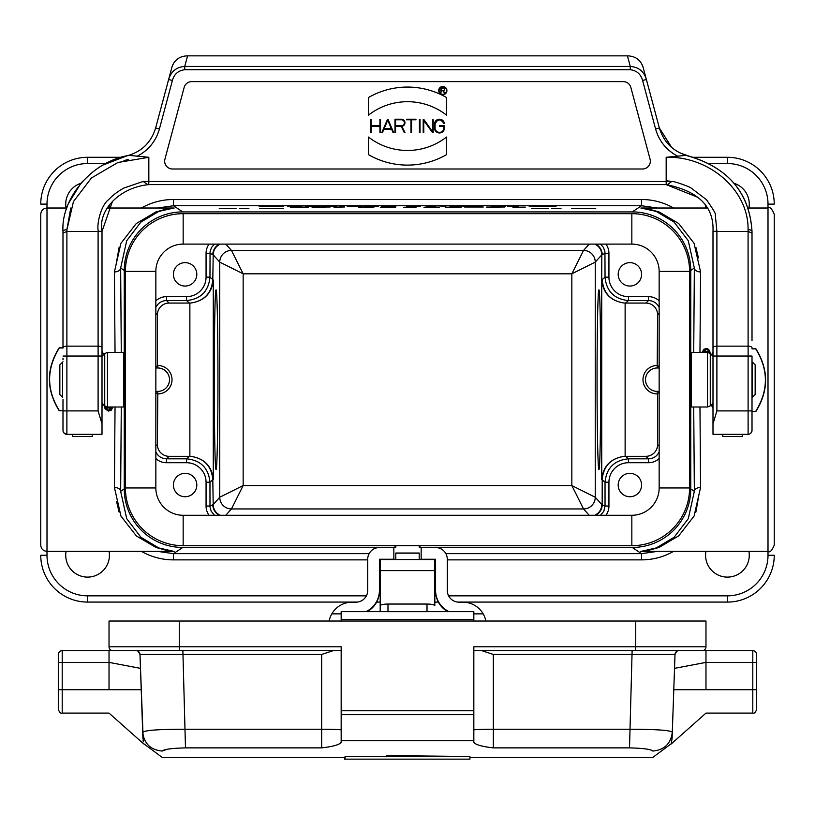 <?xml version="1.0" encoding="UTF-8"?>
<svg xmlns="http://www.w3.org/2000/svg" width="815" height="815" viewBox="0 0 815 815"><rect width="100%" height="100%" fill="white"/><g stroke="black" fill="none" stroke-linecap="round" stroke-linejoin="round"><path stroke-width="1.22" d="M380.187 609.62L380.187 559.548L395.795 559.273L393.849 559.273L393.849 547.537L379.413 547.537A11.705 11.705 -0 0 0 367.708 559.243L367.708 590.457A11.705 11.705 180 0 1 356.002 602.163L352.1 602.163A23.411 23.411 -0 0 0 331.827 613.868L341.169 613.868L331.827 613.868A23.411 23.411 -0 0 0 329.128 621.03M395.01 545.704L395.01 547.568L393.849 547.568M395.01 547.456L182.764 547.456L173.503 553.63L369.134 553.63M445.866 553.63L641.497 553.63L632.236 547.456L419.99 547.456L419.99 545.704M421.151 547.568L419.99 547.456M485.872 621.03A23.411 23.411 -0 0 0 483.173 613.868L473.831 613.868L483.173 613.868A23.411 23.411 -0 0 0 462.9 602.163L458.998 602.163A11.705 11.705 180 0 1 447.292 590.457L447.292 559.243A11.705 11.705 -0 0 0 435.587 547.537L421.151 547.537L421.151 559.243L435.587 559.243L435.587 590.457A23.411 23.411 -0 0 0 449.045 611.637M618.188 485.027A11.705 11.705 0 0 1 635.741 474.89A11.705 11.705 0 0 1 635.741 495.163A11.705 11.705 0 0 1 618.188 485.027M618.188 274.349A11.705 11.705 0 0 1 635.741 264.213A11.705 11.705 0 0 1 635.741 284.486A11.705 11.705 0 0 1 618.188 274.349M123.829 366.23L123.829 393.146M174.125 551.358L166.372 550.329L155.91 547.436L136.37 535.934L120.946 516.099L114.416 487.421A6.245 3.922 -179.2 0 1 120.651 491.333L124.247 488.939L124.247 270.437L120.651 268.043L121.282 352.375M691.171 393.146L691.171 366.23M632.236 547.456A58.537 58.527 33.7 0 0 690.753 488.939L690.753 270.437A58.537 58.527 146.3 0 0 632.236 211.92L182.764 211.92A58.537 58.527 -146.3 0 0 124.247 270.437M659.152 313.266L657.593 314.753L657.206 365.466A14.222 14.222 0 0 0 642.984 379.688A14.222 14.222 0 0 0 657.206 393.91L659.152 392.423M659.152 366.954L657.593 365.466M657.593 393.91L657.593 444.623L659.152 446.111M155.848 366.954L157.794 365.466A14.222 14.222 0 0 1 172.016 379.688A14.222 14.222 0 0 1 157.794 393.91L157.407 444.623A11.705 11.705 -43.6 0 0 169.113 456.329L189.406 456.329A23.421 23.411 -41.3 0 1 189.875 456.329L191.077 456.38C204.422 458.499 211.819 466.149 213.275 479.332L209.964 482.225L209.985 506.798L211.146 511.178L214.467 515.274M157.407 393.91L155.848 392.423M214.467 244.113L211.503 247.526L210.056 251.815L209.964 277.151C208.548 291.332 200.745 299.136 186.554 300.552L166.484 300.552L169.113 303.058A11.705 11.705 43.6 0 0 157.407 314.753L157.407 365.466M597.059 379.688C597.028 428.344 597.935 471.478 598.933 469.43C601.246 471.569 601.246 287.807 598.933 289.957C597.935 287.899 597.028 331.043 597.059 379.688M104.677 405.799L105.023 408.824L108.466 411.076L111.115 410.353L112.959 407.001M112.745 407.001L112.735 407.235C109.23 412.227 106.602 411.809 104.85 405.962M102.007 406.838L103.322 404.434M103.597 354.657L102.007 351.693M102.007 351.275L103.76 354.505M103.464 404.586L102.007 407.255M62.989 347.842L59.149 347.842L62.989 348.056M59.149 347.842C46.17 368.726 46.17 389.682 59.159 410.699L59.271 410.495C46.404 389.733 46.404 368.92 59.261 348.056M62.989 410.495L59.271 410.495M59.159 410.699L62.989 410.699M114.416 487.421L115.037 407.001M115.037 352.375L114.416 271.955L120.895 243.369L136.268 223.544L155.879 211.951L166.362 209.058L174.196 208.019L107.162 208.019M710.323 353.578C708.602 347.333 705.841 346.844 702.061 352.121L702.041 352.375M702.255 352.375L703.783 349.36L706.299 348.504L709.631 350.369L710.15 353.415M712.993 352.538L711.678 354.943M711.403 404.719L712.993 407.683M712.993 408.101L711.24 404.872M711.536 354.79L712.993 352.121M752.011 411.534L755.851 411.534L752.011 411.32M755.851 411.534C768.83 390.65 768.83 369.694 755.841 348.677L755.729 348.891C768.596 369.643 768.596 390.456 755.739 411.32M752.011 348.891L755.729 348.891M755.841 348.677L752.011 348.677M640.875 208.019L648.628 209.047L659.091 211.941L678.63 223.453L694.054 243.278L700.584 271.955L699.963 352.375M699.963 407.001L700.584 487.421L694.105 516.007L678.732 535.832L659.121 547.425L648.638 550.329L640.804 551.358L768.005 551.358L768.005 204.117A40.577 40.577 0 0 0 727.428 163.54L708.897 163.54M174.155 551.358L46.995 551.358C43.205 550.991 41.117 548.913 40.75 545.113L40.75 214.263C41.117 210.474 43.205 208.385 46.995 208.019L46.995 555.26A40.577 40.577 0 0 0 87.572 595.836L366.393 595.836M40.75 279.81L40.75 275.908M124.247 488.939A58.537 58.527 -33.7 0 0 182.764 547.456M80.858 183.324A21.852 21.852 0 0 0 66.076 208.019M109.067 208.019A21.852 21.852 0 0 0 109.404 204.871M748.924 208.019A21.852 21.852 0 0 0 734.142 183.324M705.596 204.871A21.852 21.852 0 0 0 705.933 208.019M673.598 551.358A64.782 64.762 33.7 0 1 641.497 559.874L641.497 553.63L657.644 551.358M698.985 494.43L695.878 512.095M641.12 551.358L656.258 547.935L674.158 537.238L688.308 518.625L694.349 491.333A6.245 3.922 179.2 0 1 700.584 487.421M657.644 208.019L641.497 205.747L173.503 205.747L157.356 208.019M693.718 352.375L694.349 268.043L688.268 240.68L674.066 222.067L656.228 211.431L641.12 208.019M695.888 247.312L698.455 257.937M157.356 551.358L173.503 553.63L173.503 559.874A64.782 64.762 -33.7 0 1 141.403 551.358M121.282 407.001L120.651 491.333L126.733 518.707L140.934 537.309L158.772 547.945L173.88 551.358M119.112 512.064L116.535 501.357M116.015 264.946L119.122 247.281M173.88 208.019L158.742 211.442L140.842 222.138L126.692 240.751L120.651 268.043A6.245 3.922 179.2 0 1 114.416 271.955M705.933 551.358A21.852 21.852 0 0 0 725.472 577.02A21.852 21.852 0 0 0 748.924 551.358M66.076 551.358A21.852 21.852 0 0 0 85.606 577.02A21.852 21.852 0 0 0 109.067 551.358M748.221 208.019L768.005 208.019C769.757 206.521 771.836 208.599 774.25 214.263L774.25 545.113C771.836 550.777 769.757 552.865 768.005 551.358L768.005 555.26A40.577 40.577 0 0 1 727.428 595.836L448.607 595.836M768.005 555.26L774.25 555.26A46.822 46.822 0 0 1 727.428 602.081L457.633 602.081M438.338 602.081L434.813 602.081M380.187 602.081L376.662 602.081M357.367 602.081L87.572 602.081A46.822 46.822 0 0 1 40.75 555.26L46.995 555.26M106.011 163.54L87.572 163.54A40.577 40.577 0 0 0 46.995 204.117L40.75 204.117A46.822 46.822 0 0 1 87.572 157.295L121.506 157.295M693.484 157.295L727.428 157.295A46.822 46.822 0 0 1 774.25 204.117L768.005 204.117M690.753 270.437L694.349 268.043A6.245 3.922 -179.2 0 0 700.584 271.955M225.775 244.113L231.46 250.419A11.705 11.695 -45 0 0 219.755 262.114A11.705 11.695 138 0 1 231.46 250.419L583.54 250.419L571.845 273.82L595.245 262.114L595.245 497.262A11.705 11.695 -42 0 1 583.54 508.957A11.705 11.695 135 0 0 595.245 497.262L601.806 504.536L605.036 506.044L605.036 482.225C606.452 468.044 614.255 460.241 628.447 458.825L648.516 458.825C653.386 458.611 656.931 456.339 659.152 451.999M583.54 250.419A11.705 11.695 -135 0 1 595.245 262.114A11.705 11.695 -138 0 0 583.54 250.419L589.225 244.113M220.223 515.274C215.761 513.083 213.418 509.507 213.194 504.536L219.755 497.262L219.755 262.114L243.155 273.82L243.155 485.557L231.46 508.957A11.705 11.695 42 0 1 219.755 497.262L243.155 485.557L571.845 485.557L583.54 508.957L231.46 508.957L225.775 515.274M231.46 250.419L243.155 273.82L571.845 273.82L571.845 485.557L595.245 497.262M206.063 277.151L209.964 277.151L213.275 280.044C211.819 293.237 204.422 300.878 191.077 302.997L189.875 303.048A23.421 23.411 41.3 0 1 189.406 303.058L186.554 300.552L186.554 296.65A19.519 19.509 41.3 0 0 206.063 277.151L206.063 253.333L209.964 253.333L212.807 254.667A11.705 11.705 115.7 0 1 219.459 244.113M219.755 497.262A11.705 11.695 -135 0 0 231.46 508.957L231.46 508.957M657.593 314.753A11.705 11.705 136.4 0 0 645.888 303.058L625.594 303.058A23.421 23.411 -41.3 0 1 625.125 303.048L623.923 302.997C610.578 300.878 603.182 293.237 601.725 280.044L601.806 254.84C601.582 249.879 599.239 246.303 594.777 244.113M608.937 482.225L605.036 482.225L601.725 479.332C603.182 466.149 610.578 458.499 623.923 456.38L625.125 456.329A23.421 23.411 41.3 0 1 625.594 456.329L628.447 458.825L628.447 462.726A19.519 19.509 41.3 0 0 608.937 482.225L608.937 506.044A15.607 15.607 25 0 1 605.922 515.274M659.152 307.377C656.931 303.037 653.386 300.766 648.516 300.552L628.447 300.552C614.255 299.136 606.452 291.332 605.036 277.151L604.944 251.815L603.497 247.526L600.533 244.113M659.152 367.983L657.206 367.983A11.705 11.705 0 0 0 645.5 379.688A11.705 11.705 0 0 0 657.206 391.394L659.152 391.394M659.152 458.539A15.607 15.607 -136.4 0 1 648.516 462.726L648.516 458.825L645.888 456.329L625.594 456.329M220.223 244.113C215.761 246.303 213.418 249.879 213.194 254.84L212.807 279.647C211.635 293.074 204.392 300.857 191.077 302.997M155.848 451.999C158.069 456.339 161.614 458.611 166.484 458.825L186.554 458.825C200.745 460.241 208.548 468.044 209.964 482.225L206.063 482.225A19.519 19.509 -41.3 0 0 186.554 462.726L166.484 462.726A15.607 15.607 -43.6 0 1 155.848 458.539M155.848 367.983L157.794 367.983A11.705 11.705 0 0 1 169.5 379.688A11.705 11.705 0 0 1 157.794 391.394L155.848 391.394M169.113 303.058L189.406 303.058M217.941 379.688C217.972 331.043 217.065 287.899 216.067 289.957C213.754 287.807 213.754 471.569 216.067 469.43C217.065 471.478 217.972 428.344 217.941 379.688M594.777 515.274C599.239 513.083 601.582 509.507 601.806 504.536M645.888 456.329A11.705 11.705 -136.4 0 0 657.593 444.623M196.812 274.349A11.705 11.705 0 0 0 179.259 264.213A11.705 11.705 0 0 0 179.259 284.486A11.705 11.705 0 0 0 196.812 274.349M155.848 300.837A15.607 15.607 43.6 0 1 166.484 296.65L166.484 300.552C161.614 300.766 158.069 303.037 155.848 307.377M600.533 515.274L603.854 511.178L605.036 506.044L608.937 506.044M196.812 485.027A11.705 11.705 0 0 0 179.259 474.89A11.705 11.705 0 0 0 179.259 495.163A11.705 11.705 0 0 0 196.812 485.027M702.775 352.375C705.545 348.015 707.858 348.239 709.712 353.058M702.978 352.375L704.292 349.981L706.371 349.34L708.367 350.104L709.519 352.936M706.972 352.375L708.439 351.041L706.524 352.009L704.995 351.071L704.15 352.243L704.241 351.346L705.505 350.817L706.656 351.713L708.643 350.695L708.632 351.785L707.44 352.375M704.669 352.375L706.024 352.375M705.81 352.375L704.873 352.375M112.225 407.001L110.83 409.558L108.629 410.24L106.5 409.425L105.288 406.318M112.022 407.001C109.475 411.076 107.295 410.882 105.481 406.44M108.028 407.001L106.561 408.335L108.477 407.368L110.005 408.305L110.85 407.143L110.758 408.03L109.495 408.56L108.344 407.663L106.358 408.682L106.368 407.592L107.56 407.001M110.331 407.001L108.976 407.001M109.19 407.001L110.127 407.001M631.839 545.704A57.743 57.743 0 0 0 689.582 487.961L689.582 271.415A57.743 57.743 0 0 0 631.839 213.673L183.161 213.673A57.743 57.743 0 0 0 125.418 271.415L125.418 487.961A57.743 57.743 0 0 0 183.161 545.704L631.839 545.704L631.839 515.274L183.161 515.274A27.313 27.313 0 0 1 155.848 487.961L155.848 271.415A27.313 27.313 0 0 1 183.161 244.113L631.839 244.113A27.313 27.313 0 0 1 659.152 271.415L659.152 487.961A27.313 27.313 0 0 1 631.839 515.274M380.187 611.637L380.187 605.759A7.804 1.712 0 0 1 387.991 604.047L387.991 611.658L427.009 611.658L427.009 604.047A7.804 1.712 0 0 1 434.813 605.759L434.813 559.548L421.151 559.243M387.991 604.047L427.009 604.047M395.795 559.548L419.205 559.548M434.813 576.47L434.813 571.784M393.849 559.243L379.413 559.243L379.413 591.069A23.411 23.411 180 0 1 367.168 611.637M379.413 560.384L380.187 560.384M434.813 560.384L435.587 560.384M395.795 545.704L395.795 547.568L395.01 547.568M419.99 547.568L419.205 547.568L419.205 545.704M365.955 611.637A23.411 23.411 -0 0 0 379.413 590.457M447.832 611.637A23.411 23.411 180 0 1 435.587 591.069L435.587 590.457M395.795 559.273L395.795 553.028L419.205 553.028L419.205 559.273M123.829 407.001L123.829 352.375L107.499 352.375L107.499 407.001L123.829 407.001M62.602 362.105L62.602 397.272L59.841 394.511L59.841 364.865L62.989 361.768M691.171 352.375L691.171 407.001L707.502 407.001L707.502 352.375L691.171 352.375M752.398 397.272L752.398 362.105L755.159 364.865L755.159 394.511L752.011 397.618M102.007 339.875L102.007 418.706M66.922 229.718A3.902 1.712 180 0 0 62.989 231.429L62.989 233.141L62.989 231.429C60.901 198.391 91.85 161.248 129.147 155.359L148.829 157.295L117.88 162.501L91.392 178.006L73.452 201.56L66.922 229.718L66.891 231.429L98.106 231.429L98.106 410.903L102.007 423.841L102.007 231.429L98.493 231.358M102.007 423.841L102.007 434.314L66.891 434.314A3.902 3.902 180 0 1 62.989 430.412L62.989 406.563M446.518 97.525A78.026 78.026 0 0 0 368.482 97.525L368.482 115.129A63.397 63.397 180 0 1 446.518 115.129L446.518 97.525M368.482 115.129A63.397 63.397 180 0 1 446.518 115.129M446.518 137.042A63.397 63.397 180 0 1 368.482 137.042L368.482 154.646A78.026 78.026 0 0 0 446.518 154.646L446.518 137.042M368.482 154.646A78.026 78.026 -0 0 0 446.518 154.646M379.933 119.499L379.933 125.795L371.11 125.795L371.11 119.499L370.53 119.499L370.53 132.672L371.11 132.672L371.11 126.376L379.933 126.376L379.933 132.672L380.513 132.672L380.513 119.499L379.933 119.499M379.933 132.672L380.513 132.672M371.11 126.376L379.933 126.376M370.53 132.672L371.11 132.672M391.332 128.617L384.16 128.617L387.746 120.243L391.332 128.617M391.587 129.198L393.075 132.672L393.706 132.672L388.062 119.499L387.431 119.499L381.787 132.672L382.418 132.672L383.906 129.198L391.587 129.198L383.906 129.198M381.787 132.672L382.418 132.672M393.075 132.672L393.706 132.672M411.555 132.672L411.555 119.795L415.966 119.795L415.966 119.204L406.563 119.204L406.563 119.795L410.974 119.795L410.974 132.672L411.555 132.672L410.974 132.672M406.563 119.795L410.974 119.795M411.555 119.795L415.966 119.795M420.02 132.672L420.02 119.499L419.43 119.499L419.43 132.672L420.02 132.672L419.43 132.672M433.183 132.672L433.183 119.499L432.602 119.499L432.602 131.755L423.851 119.499L423.199 119.499L423.199 132.672L423.78 132.672L423.78 120.416L432.531 132.672L433.183 132.672L432.531 132.672M423.199 132.672L423.78 132.672M443.798 123.32L444.399 123.32A4.992 4.992 -0 0 0 439.041 119.224A4.992 4.992 -0 0 0 434.487 124.206L434.487 127.965A4.992 4.992 0 0 0 439.479 132.967A4.992 4.992 0 0 0 444.47 127.965L444.47 125.795L439.479 125.795L439.479 126.376L443.89 126.376L443.89 127.965A4.411 4.411 180 0 1 439.479 132.376A4.411 4.411 180 0 1 435.067 127.965L435.067 124.206A4.411 4.411 180 0 1 443.798 123.32C440.375 118.542 437.461 118.837 435.067 124.206M395.56 119.795L401.388 119.795A2.995 2.995 180 0 1 404.383 122.79A2.995 2.995 180 0 1 401.388 125.795L395.56 125.795L395.56 119.795M404.352 132.672L405.004 132.672L401.846 126.345A3.586 3.586 -0 0 0 404.963 122.566A3.586 3.586 -0 0 0 401.388 119.204L394.98 119.204L394.98 132.672L395.56 132.672L395.56 126.376L401.204 126.376L404.352 132.672M441.261 88.336L443.329 88.336A1.029 1.029 180 0 1 444.358 89.365A1.029 1.029 180 0 1 443.329 90.383L441.261 90.383L441.261 88.336M444.328 93.022L443.635 90.74A1.416 1.416 -0 0 0 443.329 87.949L440.874 87.949L440.874 93.022L441.261 90.771L443.207 90.771L444.328 93.022M446.518 90.577A3.708 3.708 180 0 1 440.956 93.786A3.708 3.708 180 0 1 440.956 87.368A3.708 3.708 180 0 1 446.518 90.577M446.905 90.577A4.095 4.095 0 0 0 440.762 87.032A4.095 4.095 0 0 0 440.762 94.133A4.095 4.095 0 0 0 446.905 90.577M172.464 169A7.804 7.804 180 0 1 164.925 159.18L184.159 87.419A7.804 7.804 180 0 1 191.698 81.632L623.302 81.632A7.804 7.804 180 0 1 630.841 87.419L650.075 159.18A7.804 7.804 180 0 1 642.536 169L172.464 169M184.159 87.419A7.804 7.804 180 0 1 191.698 81.632L623.302 81.632A7.804 7.804 180 0 1 630.841 87.419M698.323 197.525L666.181 184.608L148.829 184.608C119.377 187.45 97.81 210.311 102.007 231.429L112.46 201.376M168.776 78.923L155.634 127.975C151.172 142.543 141.576 151.845 126.865 155.859L103.546 164.864M90.71 173.636L81.531 182.55M81.021 183.141L68.409 203.536M67.604 205.584L66.27 209.424M66.932 229.402L70.773 208.029M123.951 160.575L128.169 159.506M752.011 340.67L752.011 233.08L748.109 231.429L716.894 231.429L715.295 214.814C716.202 214.365 713.237 209.323 706.422 199.665L691.171 188.071C690.774 187.267 674.769 181.205 671.855 181.439L667.281 184.669L666.171 184.608C698.516 191.067 714.123 206.664 712.993 231.429L713.013 231.317M716.528 231.216L712.993 231.429L712.993 347.801A3.902 1.65 -0 0 1 716.894 346.151L716.894 356.043L748.109 356.043L748.078 229.718A3.902 1.712 180 0 1 752.011 231.429C749.423 191.983 727.377 166.627 685.853 155.359M712.993 356.043L716.894 356.043L716.894 410.903L712.993 423.841L712.993 379.688M712.993 344.572L712.993 408.631M712.993 423.841L712.993 434.314L748.109 434.314L748.109 356.043L752.011 356.043L752.011 430.412A3.902 3.902 180 0 1 748.109 434.314L748.669 434.273M748.109 434.314L742.261 434.314L742.261 436.473L722.752 436.473L722.752 434.314L712.993 434.314L748.109 434.314A3.902 3.902 180 0 0 752.011 430.412L750.87 433.173M173.972 62.775A15.607 15.607 0 0 0 171.863 67.421C174.166 60.198 179.188 56.337 186.93 55.858L628.07 55.858C635.812 56.347 640.834 60.198 643.137 67.421A15.607 15.607 0 0 0 641.028 62.775M646.224 78.923L659.366 127.975C663.868 142.513 673.465 151.814 688.135 155.859L679.292 152.619M627.428 55.858L630.26 66.412C638.644 67.105 644.013 71.465 646.366 79.483L643.137 67.421L646.366 79.483L642.607 80.491C640.804 74.114 636.688 70.528 630.26 69.723L184.74 69.723C178.312 70.528 174.196 74.114 172.393 80.491L159.404 128.984C155.859 141.321 148.381 150.439 136.981 156.348M129.147 155.359L126.865 155.859C141.576 151.845 151.162 142.554 155.634 127.975L168.634 79.483C170.987 71.465 176.356 67.105 184.74 66.412L184.74 69.723M159.404 128.984L155.634 127.975L171.863 67.421M671.805 147.627L659.366 127.975L646.366 79.483L659.366 127.975L655.596 128.984L642.607 80.491M687.768 155.777L688.135 155.859C728.386 167.717 749.678 192.911 752.011 231.429L752.011 233.141L752.011 231.429M671.855 181.439L666.171 181.49L666.171 157.295L685.843 155.37M666.171 157.295C709.07 155.991 748.781 190.048 748.078 229.718M187.572 55.858L184.74 66.412L630.26 66.412L630.26 69.723M168.634 79.483L172.393 80.491M62.989 233.08L62.989 347.801A3.902 1.65 180 0 1 66.891 346.151L66.891 231.429L62.989 233.08M62.989 429.393L62.989 399.584M62.989 359.792L62.989 358.254M98.106 231.429L98.462 231.236C96.323 226.478 100.225 205.991 108.578 199.665C112.725 195.254 117.808 191.393 123.819 188.071L143.145 181.439L148.829 181.49L148.748 184.608L666.181 184.608L666.171 181.49L148.829 181.49L148.829 157.295M102.007 231.429L98.483 231.236M98.106 410.903L66.891 410.903L66.891 434.314L102.007 434.314L66.891 434.314L72.739 434.314L72.739 436.473L92.248 436.473L92.248 434.314L102.007 434.314L66.891 434.314A3.902 3.902 180 0 1 62.989 430.412L63 430.677M666.181 180.686L671.448 181.45M752.011 233.141L748.109 231.429M666.252 184.608L667.281 184.608M148.829 184.608L147.76 184.659L143.145 181.439M147.749 184.608L148.748 184.608M345.071 757.42L345.071 756.473L469.929 756.473L469.929 759.142L344.45 759.142L344.45 757.583M345.071 756.473L345.071 759.142L345.071 757.583L162.195 757.583M469.929 756.473L386.371 755.627M333.213 650.655L321.66 654.445L139.986 654.445L143.297 741.864M705.973 689.694L705.973 650.686L752.795 650.686L752.795 689.694L705.973 689.694C705.973 719.879 705.973 719.879 705.973 689.694L673.791 689.694M674.535 668.351L705.973 662.391L756.697 662.391L756.697 654.588A3.902 3.902 0 0 0 752.795 650.686L473.831 650.686M756.697 689.694L752.795 689.694L752.795 713.105C754.323 713.655 755.627 712.351 756.697 709.203L756.697 662.391M660.608 650.686L702.072 650.686A3.902 3.902 0 0 0 705.973 646.784L705.973 621.03L179.259 621.03L179.259 646.784L341.169 646.784L341.169 714.663L473.831 714.663L473.831 740.743L341.169 740.743L341.169 714.663M341.169 621.03L341.169 611.637L387.991 611.637M473.831 611.759L473.831 621.03M58.303 689.694L62.205 689.694L62.205 713.105C60.677 713.655 59.373 712.351 58.303 709.203L58.303 654.588A3.902 3.902 0 0 1 62.205 650.686L62.205 689.694L109.027 689.694L109.027 650.686L62.205 650.686L341.169 650.686M140.465 668.351L109.027 662.391L58.303 662.391M109.027 689.694C109.027 719.879 109.027 719.879 109.027 689.694L141.209 689.694M139.976 654.414L138.153 651.277M112.928 650.686A3.902 3.902 0 0 1 109.027 646.784L109.027 621.03L179.259 621.03M705.973 646.784L473.831 646.784L473.831 714.663M473.831 710.761L341.169 710.761M493.34 654.445L493.34 729.252L629.516 729.252C656.809 729.282 671.071 730.311 672.293 732.359C670.796 743.769 664.296 749.994 652.805 751.043C651.053 749.301 643.29 748.241 629.516 747.875L632.124 650.686L678.915 650.686A3.902 3.902 0 0 0 675.014 654.445L493.34 654.445L481.787 650.655M473.831 729.934A19.509 0.683 180 0 1 493.34 729.252L493.34 747.875C482.083 746.601 475.583 744.757 473.831 742.363L473.831 740.743M341.169 740.743L341.169 742.363C339.376 744.767 332.877 746.601 321.66 747.875L321.66 654.445M182.876 650.686L185.484 747.875C171.7 748.252 163.937 749.301 162.195 751.043C150.704 749.994 144.204 743.769 142.707 732.359C144.55 730.26 158.813 729.231 185.484 729.252L321.66 729.252A19.509 0.683 -0 0 1 341.169 729.934M142.92 738.492L139.986 654.445A3.902 3.902 0 0 0 136.085 650.686M143.277 741.742L143.083 740.54M162.195 751.043C162.501 759.753 162.501 759.753 162.195 751.043L167.065 749.311M152.741 730.148L148.615 730.505M662.259 730.148L657.858 729.894M660.486 654.394L675.014 654.445L672.08 738.492L671.244 743.718L652.581 757.583M675.014 654.445L676.511 651.511M236.065 208.406L219.266 208.436L236.065 208.406M248.87 208.375L239.366 208.569L248.87 208.375M259.017 206.154L273.28 206.164L259.017 206.154M259.486 208.671L283.6 208.314L259.486 208.671M269.062 206.185L263.031 206.185L269.062 206.185M273.83 206.256L283.722 206.073L273.83 206.256M287.736 206.266L301.621 206.144L287.736 206.266M290.232 207.173L308.478 207.081L290.232 207.173M319.327 206.124L312.013 206.103L319.327 206.124M305.584 206.215L318.767 206.205L305.584 206.215M330.187 206.99L311.962 207.081L330.187 206.99M344.633 206.969L333.936 207.163L344.633 206.969M340.018 206.338L344.052 206.073L340.018 206.338M347.119 206.205L361.32 206.164L347.119 206.205M364.519 206.195L378.435 206.073L364.519 206.195M381.695 206.154L395.958 206.164L381.695 206.154M391.74 206.185L385.699 206.185L391.74 206.185M403.822 207.265L416.159 207.112L403.822 207.265M406.542 206.124L420.703 206.073L406.542 206.124M426.214 206.338L435.475 206.226L426.214 206.338M451.143 206.073L465.61 206.073L451.143 206.073M483.264 207L464.601 207.01L483.264 207M466.282 206.175L481.431 206.124L466.282 206.175M472.812 206.175L477.651 206.175L472.812 206.175M504.78 206.99L486.565 207.081L504.78 206.99M491.323 206.154L505.585 206.164L491.323 206.154M501.378 206.185L495.337 206.185L501.378 206.185M518.462 206.093L507.613 206.175L518.462 206.093M512.951 207.265L525.288 207.112L512.951 207.265M529.159 206.266L540.671 206.266L529.159 206.266M548.189 208.406L531.4 208.436L548.189 208.406M539.296 206.338L556.034 206.297L539.296 206.338M560.995 208.375L551.49 208.569L560.995 208.375M571.621 208.671L595.734 208.314L571.621 208.671M440.803 206.338L446.019 206.073L440.803 206.338M295.977 206.969L302.436 207.03L295.977 206.969M319.062 207.091L325.44 207.142L319.062 207.091M321.069 206.175L336.809 206.175L321.069 206.175M326.285 206.124L332.673 206.164L326.285 206.124M358.468 207.224L373.973 207.081L358.468 207.224M361.911 207L368.339 207.081L361.911 207M380.289 207.224L395.795 207.081L380.289 207.224M383.743 207L390.161 207.081L383.743 207M423.943 207.224L439.448 207.081L423.943 207.224M427.386 207L433.814 207.081L427.386 207M445.764 207.224L461.27 207.081L445.764 207.224M449.218 207L455.636 207.081L449.218 207M493.666 207.091L500.033 207.142L493.666 207.091M512.655 206.124L518.503 206.175L512.655 206.124M648.516 462.726L628.447 462.726M605.922 244.113A15.607 15.607 -25 0 1 608.937 253.333L608.937 277.151A19.519 19.509 -41.3 0 0 628.447 296.65L648.516 296.65A15.607 15.607 136.4 0 1 659.152 300.837M690.753 488.939L694.349 491.333L693.718 407.001M155.848 446.111L157.407 444.623M157.407 314.753L155.848 313.266M601.806 254.84L595.245 262.114M623.923 456.38C610.608 458.519 603.365 466.302 602.193 479.729L602.193 504.719A11.705 11.705 -64.3 0 1 595.541 515.274M601.725 479.332L601.725 280.044M46.995 204.117L46.995 208.019L66.728 208.019M141.403 208.019A64.782 64.762 -146.3 0 1 173.503 199.502L641.497 199.502A64.782 64.762 146.3 0 1 673.598 208.019M632.236 211.92L641.497 205.747L641.497 199.502M173.503 199.502L173.503 205.747L182.764 211.92M378.914 595.836L380.187 595.836M434.813 595.836L436.086 595.836M641.497 559.874L447.292 559.874M367.708 559.874L173.503 559.874M40.75 204.117A46.822 46.822 0 0 1 87.572 157.295L87.572 163.54M87.572 595.836L87.572 602.081A46.822 46.822 0 0 1 40.75 555.26M727.428 163.54L727.428 157.295M727.428 602.081L727.428 595.836M191.077 456.38C204.392 458.519 211.635 466.302 212.807 479.729L213.194 504.536M623.923 302.997C610.608 300.857 603.365 293.074 602.193 279.647L605.036 277.151L608.937 277.151M625.125 303.048L625.125 456.329M628.447 296.65L628.447 300.552L625.594 303.058M657.206 393.91L657.206 391.394M657.206 365.466L657.206 367.983M645.888 303.058L648.516 300.552L648.516 296.65M219.755 262.114L213.194 254.84M595.541 244.113A11.705 11.705 -115 0 1 602.193 254.667L605.036 253.333L608.937 253.333M166.484 296.65L186.554 296.65M189.875 456.329L189.875 303.048M213.275 280.044L213.275 479.332M186.554 462.726L186.554 458.825L189.406 456.329M157.794 393.91L157.794 391.394M157.794 365.466L157.794 367.983M169.113 456.329L166.484 458.825L166.484 462.726M583.54 508.957L589.225 515.274M219.459 515.274A11.705 11.705 65 0 1 212.807 504.719L209.964 506.044L206.063 506.044L206.063 482.225M206.063 253.333A15.607 15.607 25 0 1 209.078 244.113M209.078 515.274A15.607 15.607 -25 0 1 206.063 506.044M183.161 545.704L183.161 515.274M125.418 487.961L155.848 487.961M125.418 271.415L155.848 271.415M183.161 213.673L183.161 244.113M631.839 213.673L631.839 244.113M689.582 271.415L659.152 271.415M689.582 487.961L659.152 487.961M380.187 570.612L434.813 570.612M419.205 553.151L395.795 553.151M102.007 403.119L104.738 405.86L104.738 353.516L107.499 352.375M712.993 356.257L710.262 353.516L710.262 405.86L707.502 407.001M716.894 231.429L716.894 346.151L748.109 346.151A3.902 1.65 180 0 1 752.011 347.801M716.894 410.903L752.011 410.903M678.019 156.348C666.619 150.439 659.141 141.321 655.596 128.984M102.007 347.801A3.902 1.65 -0 0 0 98.106 346.151L66.891 346.151L66.891 356.043L62.989 356.043M102.007 356.043L66.891 356.043L66.891 410.903L62.989 410.903M473.831 619.441L341.169 619.441M109.027 646.784L179.259 646.784L179.259 650.686M635.741 650.686L635.741 621.03M321.66 747.875L185.484 747.875M652.805 751.043C652.499 759.753 652.499 759.753 652.805 751.043C652.499 759.753 652.499 759.753 652.805 751.043M629.516 747.875L493.34 747.875M640.845 208.019L707.838 208.019M116.015 265.038L119.214 247.057M698.985 494.338L695.786 512.319M380.187 559.548L434.813 559.548M104.738 405.86L107.499 407.001M102.007 356.257L104.738 353.516M710.262 353.516L707.502 352.375M712.993 403.119L710.262 405.86M749.484 434.059L750.024 433.814M66.891 434.314L63.815 432.816M63.478 432.307L63.244 431.797M72.739 436.473L92.248 436.473M722.752 436.473L742.261 436.473M671.244 743.932L705.973 713.105L752.795 713.105M427.009 611.637L473.831 611.637M62.205 713.105L109.027 713.105L143.756 743.932M162.419 757.583L143.756 743.728M652.805 757.583L469.929 757.583"/></g></svg>
